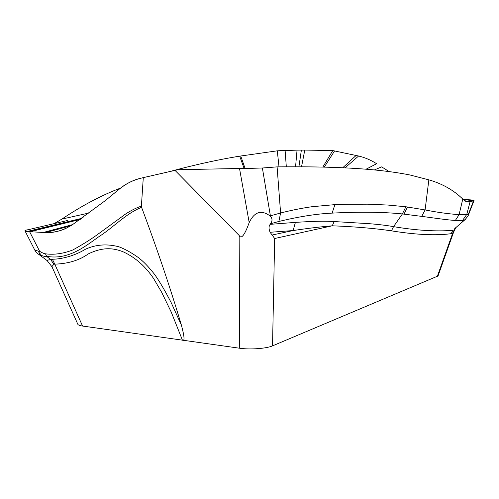 <?xml version="1.0" encoding="UTF-8"?>
<svg xmlns="http://www.w3.org/2000/svg" width="499" height="499" viewBox="0 0 499 499"><rect width="100%" height="100%" fill="white"/><g stroke="black" fill="none" stroke-linecap="round" stroke-linejoin="round"><path stroke-width="0.75" d="M249.194 222.566C254.484 211.57 261.576 209.461 270.458 216.248L262.387 168.007L231.648 168.637L239.551 168.662L249.194 222.566C244.666 235.179 241.323 239.476 239.158 235.466L239.713 348.246L182.416 340.15C184.842 341.715 184.499 336.713 181.399 325.142C170.402 288.141 157.129 248.87 141.585 207.341L141.385 206.237C136.389 207.497 127.245 212.424 122.317 216.423L97.224 234.742C90.519 239.595 82.404 244.66 72.879 249.943C63.124 253.685 53.992 254.983 45.484 253.823C44.211 253.704 42.272 252.881 39.658 251.34L34.918 250.33M231.648 168.637L177.837 169.729L231.648 168.637M141.385 206.237L143.288 177.632L177.837 169.729L174.981 170.352L239.158 235.466M270.152 224.344C268.712 226.215 268.693 228.86 270.096 232.285L293.119 230.55L295.408 222.386L270.152 224.344L270.527 223.752L278.879 221.462L280.6 213.004L277.095 166.878C300.286 166.691 319.235 166.878 333.95 167.427L335.297 167.477C365.555 168.55 390.468 171.063 410.041 175.012L428.853 179.84C442.32 183.719 453.628 190.138 462.773 199.082L466.621 201.683L470.083 201.758L473.563 200.798L468.262 214.533L466.746 214.445L470.083 201.758C467.613 202.451 465.18 201.559 462.773 199.082C453.722 190.188 442.413 183.769 428.853 179.84L410.041 175.012C390.468 171.063 365.555 168.55 335.297 167.477L333.95 167.427C319.235 166.878 300.286 166.697 277.095 166.878L262.387 168.007L277.095 166.878M278.879 221.462C299.126 216.572 316.877 213.79 332.128 213.117L334.923 204.627L311.9 206.723C301.826 208.152 291.391 210.247 280.6 213.004L270.589 215.78M279.016 166.866L277.288 150.823L239.688 156.15C217.776 159.711 194.336 164.876 169.361 171.644C194.336 164.876 217.776 159.711 239.688 156.15L277.288 150.823L284.605 150.448M89.171 212.979L61.87 219.092C82.154 205.526 101.746 195.184 120.633 188.054C101.796 195.153 82.204 205.501 61.87 219.092L54.129 223.633M81.674 218.362L27.152 231.474L25.012 230.9C24.707 230.488 25.917 230.058 28.636 229.609L67.296 220.552M27.152 231.474L30.202 231.717L27.152 231.474C24.295 231.068 24.239 230.55 26.983 229.914M80.401 219.254L29.603 231.686L39.658 251.34L40.35 254.92L39.764 254.658L38.473 251.172M72.623 224.6L43.257 232.478L30.202 231.717L43.257 232.478M140.026 178.449L143.288 177.632L140.026 178.449C133.008 180.083 126.004 183.719 119.012 189.352C125.074 184.193 132.079 180.563 140.026 178.449M119.012 189.352L105.22 200.679L72.305 224.818C63.205 230.444 54.341 233.027 45.715 232.571C52.813 232.671 59.462 231.33 65.656 228.542L72.305 224.818L105.22 200.679L119.012 189.352M70.952 225.698L45.715 232.571L43.968 232.515L72.081 224.968M72.149 224.924L43.968 232.522M71.394 225.417L44.074 232.522M270.096 232.285L274.668 238.51L332.278 225.798L334.149 221.55L368.449 223.639C374.774 224.076 386.731 225.311 393.536 226.646L402.394 213.94L405.862 206.761L425.092 209.929L428.853 179.84M270.527 223.752C272.51 221.038 272.491 218.537 270.458 216.248M438.028 275.972L272.529 345.869C266.497 348.57 249.974 349.787 239.713 348.246M77.813 324.219L77.906 324.425C78.38 325.123 79.934 325.66 82.572 326.047L182.416 340.15L171.288 312.193L161.732 292.414L153.723 278.723C145.546 266.485 135.51 257.584 123.615 252.02C113.198 247.697 102.482 247.017 88.317 253.904C79.484 260.253 68.307 263.672 54.784 264.158L53.886 264.214L51.884 266.641M271.992 235.054L293.119 230.55C307.453 228.392 320.508 226.808 332.278 225.798C355.288 226.708 375.017 228.392 391.459 230.844C421.817 235.796 440.829 235.154 451.246 233.651L452.793 232.89L454.732 228.642L456.074 227.344M334.149 221.55C325.317 220.97 315.106 221.088 295.408 222.386M332.128 213.117C359.922 211.707 383.344 211.981 402.394 213.94L421.736 216.379L425.092 209.929C437.136 212.337 448.464 213.909 459.086 214.645L466.746 214.445L462.542 220.433L463.696 220.421L465.218 219.485L467.993 215.88L468.262 214.533M451.246 233.651L452.755 230.351C435.92 231.667 416.178 230.438 393.536 226.646L391.459 230.844M454.732 228.642L463.608 220.701M421.736 216.379C433.856 217.957 448.95 220.227 455.375 220.421L462.542 220.433M334.923 204.627C351.009 204.029 356.504 204.322 367.738 204.185L387.823 205.045L405.862 206.761M465.561 199.65L468.311 199.743C472.204 199.937 474.112 200.218 474.031 200.579L470.083 201.758L465.205 201.047M358.613 156.012L332.771 150.579L304.783 150.074L332.771 150.579L358.613 156.012C364.894 157.516 370.894 160.085 376.626 163.722C370.894 160.085 364.894 157.516 358.613 156.012L344.99 167.882M381.648 166.878L389.201 171.612L381.648 166.878L374.387 169.941M342.713 167.776L356.13 155.439M324.263 167.146L334.573 150.929M322.803 167.109L332.771 150.579M301.521 166.822L304.783 150.074L297.042 150.137L304.783 150.074M286.32 166.816L285.097 150.424L297.042 150.137L277.288 150.823M40.35 254.92C43.064 256.205 45.141 256.667 46.588 256.305L50.673 259.574C48.203 259.942 47.025 260.278 47.131 260.597L47.355 260.777M38.648 254.147L39.92 255.182M51.977 266.778L47.131 260.597L40.201 255.407M82.572 326.047L54.784 264.158L52.407 259.249L50.673 259.574L53.886 264.214M52.407 259.249C64.427 259.043 77.164 254.353 85.448 249.232C96.02 244.435 107.248 243.649 119.13 246.862C125.056 249.126 131.399 252.65 138.173 257.434C143.182 261.17 148.633 266.797 154.515 274.313C159.374 281.062 164.969 290.593 171.307 302.893L181.399 325.142M454.14 230.675L454.034 231.33M453.872 231.617L452.793 232.89L437.274 276.565M465.392 219.367L456.105 227.369L453.915 231.268M455.375 220.421L459.086 214.645L462.773 199.082M45.484 253.823L46.588 256.305C67.939 260.197 84.462 246.974 98.814 236.719C113.747 227.238 125.511 213.753 141.585 207.334M468.311 199.743C473.108 199.993 474.861 200.349 473.563 200.798L463.109 199.425M262.38 168.007L239.551 168.662M174.981 170.352L143.288 177.632M45.715 232.571L45.078 232.559M245.152 168.631L240.718 155.981M244.186 168.643L239.688 156.15M83.115 217.339L82.042 217.608M80.108 219.46L30.202 231.717M272.529 345.869L274.668 238.51M404.04 214.115L407.496 206.991M366.079 169.211L376.626 163.722M298.907 166.809L301.377 150.099M295.564 166.803L297.042 150.137M474.031 200.579L468.068 215.911M25.006 230.9L34.886 250.286M77.906 324.425L51.971 266.765M38.442 254.159C37.369 253.66 36.146 252.294 34.762 250.043M39.914 255.201L38.473 254.184M438.003 276.047L453.909 231.287M465.23 219.485L468.099 215.83"/></g></svg>

